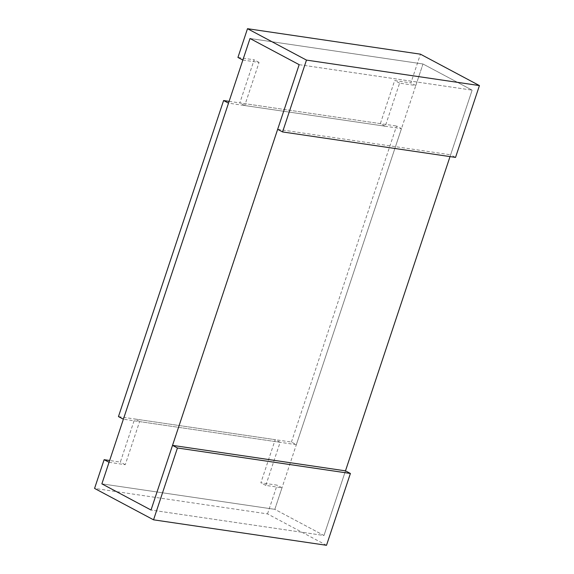 <?xml version="1.0" encoding="UTF-8"?>
<svg xmlns="http://www.w3.org/2000/svg" width="574" height="574" viewBox="0 0 574 574"><rect width="100%" height="100%" fill="white"/><g stroke="black" fill="none" stroke-linecap="round" stroke-linejoin="round"><path stroke-width="0.43" stroke-dasharray="2.87 2.15" d="M299.169 64.668L472.129 90.147L299.169 64.668M109.038 462.307L125.254 464.689L139.59 421.596L280.126 442.296L265.784 485.396L281.999 487.785L274.831 509.332L323.98 535.499L151.019 510.021L323.98 535.499L274.831 509.332L101.871 483.853L274.831 509.332L422.981 63.979L250.02 38.501L422.981 63.979L472.129 90.147L450.626 154.793L455.541 157.412M323.98 535.499L345.483 470.852L323.98 535.499M450.023 156.602L472.129 90.147L422.981 63.979L415.813 85.526L399.597 83.144L385.262 126.237L380.347 123.625L394.682 80.525L410.898 82.914L420.455 54.178M118.459 416.588L291.427 442.066L296.335 444.685L401.477 128.626L228.517 103.148M291.427 442.066L396.562 126.015L401.477 128.626M296.335 444.685L123.374 419.207M229.112 101.347L396.562 126.015M277.665 129.315L450.626 154.793M242.852 60.048L259.068 62.437L244.732 105.537L385.262 126.237M380.347 123.625L239.817 102.918L254.153 59.818L237.937 57.436M415.813 85.526L410.898 82.914M244.732 105.537L239.817 102.918M259.068 62.437L254.153 59.818M399.597 83.144L394.682 80.525M326.506 545.3L267.527 513.902L94.567 488.417M267.527 513.902L277.084 485.166L260.869 482.777L275.211 439.677L134.675 418.977L120.339 462.077L109.641 460.499M281.999 487.785L277.084 485.166M139.59 421.596L134.675 418.977M280.126 442.296L275.211 439.677M265.784 485.396L260.869 482.777M125.254 464.689L120.339 462.077"/><path stroke-width="0.86" d="M153.545 519.822L326.506 545.3L350.398 473.471L177.438 447.985L153.545 519.822L94.567 488.417L104.124 459.688L109.038 462.307L101.871 483.853L151.019 510.021L101.871 483.853L250.02 38.501L299.169 64.668L277.665 129.315L282.573 131.934L455.541 157.412L479.434 85.583L306.473 60.098L282.573 131.934M479.434 85.583L420.455 54.178L247.494 28.7L237.937 57.436L242.852 60.048L250.02 38.501L299.169 64.668L151.019 510.021L172.523 445.374L345.483 470.852L450.023 156.602M223.602 100.529L118.459 416.588L123.374 419.207L228.517 103.148L223.602 100.529L229.112 101.347M247.494 28.7L306.473 60.098M177.438 447.985L172.523 445.374M109.641 460.499L104.124 459.688M345.483 470.852L350.398 473.471"/></g></svg>
